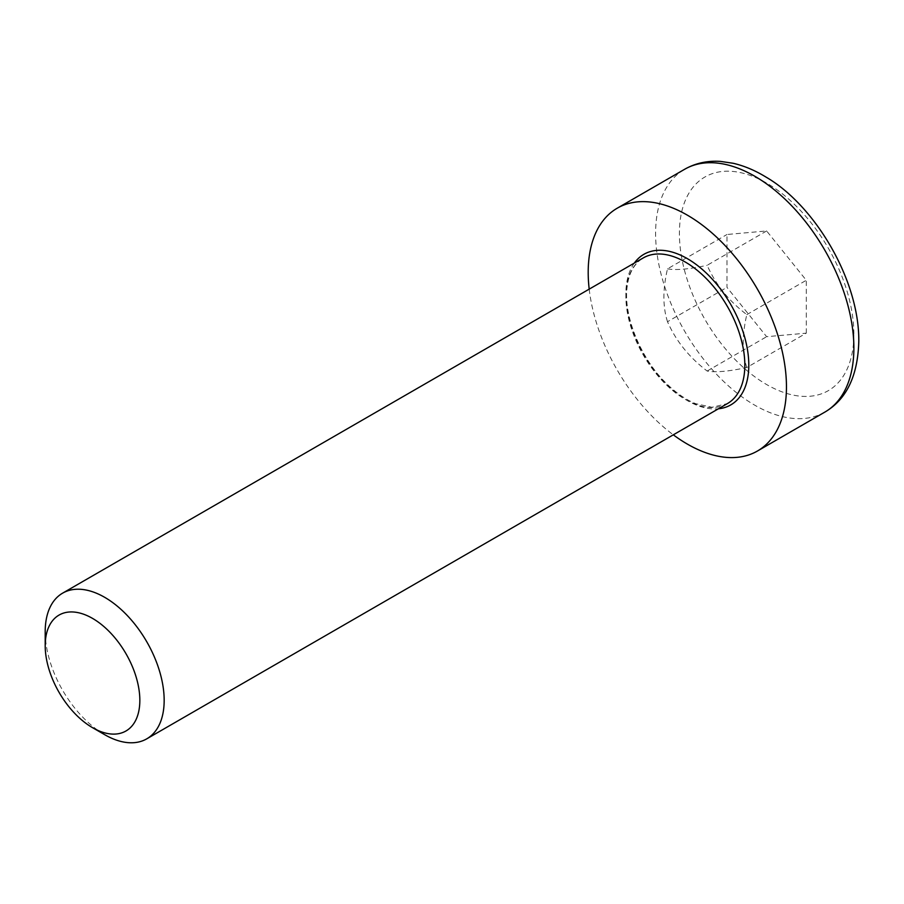 <?xml version="1.0" encoding="UTF-8"?>
<svg xmlns="http://www.w3.org/2000/svg" width="904" height="904" viewBox="0 0 904 904"><rect width="100%" height="100%" fill="white"/><g stroke="black" fill="none" stroke-linecap="round" stroke-linejoin="round"><path stroke-width="0.68" stroke-dasharray="4.52 3.39" d="M45.2 631.659A84.117 48.567 -120 0 0 104.683 734.681M589.193 289.144A140.199 80.942 -120 0 0 673.31 434.835M806.289 333.158L806.289 280.285L766.637 230.949L726.986 234.498L726.986 287.37L766.637 336.695L806.289 333.158L746.806 367.499C728.816 371.431 715.595 372.617 707.154 371.036C689.164 357.351 675.943 340.91 667.502 321.711L726.986 287.37M707.154 371.036L766.637 336.695M766.637 230.949L707.154 265.29C715.595 284.489 728.816 300.942 746.806 314.626C742.037 335 742.037 352.628 746.806 367.499M746.806 314.626L806.289 280.285M667.502 321.711C662.722 306.84 662.722 289.212 667.502 268.838L726.986 234.498M667.502 268.838C675.943 270.409 689.164 269.234 707.154 265.29M634.314 263.087A86.92 50.183 -120 0 0 643.863 354.707A86.92 50.183 -120 0 0 718.431 408.789M727.404 403.602A84.117 48.567 60 0 1 643.286 355.046A84.117 48.567 60 0 1 643.286 257.911C634.405 263.414 629.082 272.68 627.319 285.675C622.664 313.914 640.179 358.413 666.836 383.861C676.384 393.172 685.989 399.771 695.639 403.659L711.956 407.297L727.404 403.602M853.873 334.197A123.373 71.235 -120 0 0 723.019 171.398A123.373 71.235 -120 0 0 723.019 345.882A123.373 71.235 -120 0 0 853.873 334.197M824.832 412.111A140.199 80.942 60 0 1 684.633 331.169A140.199 80.942 60 0 1 684.644 169.274"/><path stroke-width="1.36" d="M92.513 727.663L104.683 734.681A84.117 48.567 -120 0 0 146.742 738.851A84.117 48.567 -120 0 0 164.166 700.34A84.117 48.567 -120 0 0 127.441 615.692A84.117 48.567 -120 0 0 62.625 593.148A84.117 48.567 -120 0 0 45.2 631.659L45.2 645.705A66.919 38.635 60 0 1 92.513 618.381A66.919 38.635 60 0 1 139.837 700.34A66.919 38.635 60 0 1 92.513 727.663A66.919 38.635 60 0 1 45.2 645.705M673.31 434.835A140.199 80.942 -120 0 0 757.428 451.028A140.199 80.942 -120 0 0 786.457 386.844A140.199 80.942 -120 0 0 725.268 245.764A140.199 80.942 -120 0 0 617.229 208.202A140.199 80.942 -120 0 0 589.193 289.144M718.431 408.789A86.92 50.183 -120 0 0 748.794 365.103A86.92 50.183 -120 0 0 703.448 270.432A86.92 50.183 -120 0 0 634.314 263.087M62.625 593.148L643.286 257.911A84.117 48.567 60 0 1 708.103 280.443A84.117 48.567 60 0 1 744.828 365.103A84.117 48.567 60 0 1 727.404 403.602L146.742 738.851M824.832 412.111C846.607 399.365 857.93 375.68 858.8 341.057C859.297 279.788 814.719 205.208 765.846 176.992C754.998 170.37 744.105 165.805 733.167 163.274L720.488 161.398C707.369 160.539 695.413 163.172 684.644 169.274A140.199 80.942 60 0 1 792.672 206.835A140.199 80.942 60 0 1 853.873 347.927A140.199 80.942 60 0 1 824.832 412.111L757.428 451.028M684.644 169.274L617.229 208.202"/></g></svg>
